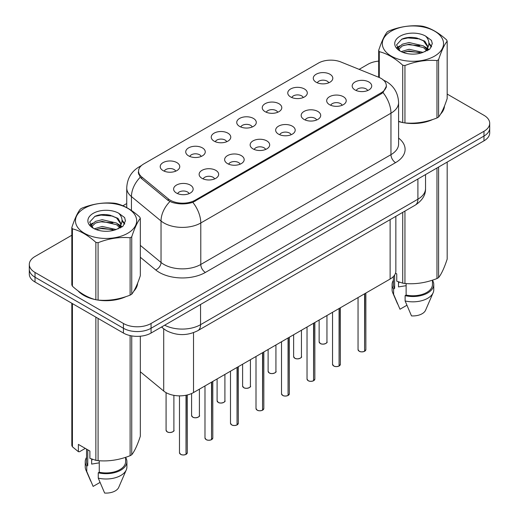 <?xml version="1.0" encoding="UTF-8"?>
<svg xmlns="http://www.w3.org/2000/svg" width="519" height="519" viewBox="0 0 519 519"><rect width="100%" height="100%" fill="white"/><g stroke="black" fill="none" stroke-linecap="round" stroke-linejoin="round"><path stroke-width="0.78" d="M290.627 96.949A9.77 5.638 180 0 1 288.687 95.353A9.77 5.638 180 0 1 291.925 88.347A9.77 5.638 180 0 1 304.445 88.976A9.77 5.638 180 0 1 306.379 95.353A9.77 5.638 180 0 1 290.627 96.949M303.252 97.533A5.858 3.386 0 0 0 301.682 95.885A5.858 3.386 0 0 0 295.908 95.029A5.858 3.386 0 0 0 291.821 97.533M265.118 111.676A9.77 5.638 180 0 1 263.178 110.086A9.77 5.638 180 0 1 266.416 103.073A9.77 5.638 180 0 1 278.93 103.703A9.77 5.638 180 0 1 280.87 110.086A9.77 5.638 180 0 1 265.118 111.676M277.743 112.266A5.858 3.386 0 0 0 276.166 110.618A5.858 3.386 0 0 0 270.393 109.756A5.858 3.386 0 0 0 266.305 112.266M239.609 126.409A9.77 5.638 180 0 1 237.67 124.813A9.77 5.638 180 0 1 240.907 117.8A9.77 5.638 180 0 1 253.421 118.429A9.77 5.638 180 0 1 255.361 124.813A9.77 5.638 180 0 1 239.609 126.409M252.234 126.993A5.858 3.386 0 0 0 250.658 125.345A5.858 3.386 0 0 0 244.884 124.489A5.858 3.386 0 0 0 240.797 126.993M214.1 141.136A9.77 5.638 180 0 1 212.161 139.54A9.77 5.638 180 0 1 215.391 132.533A9.77 5.638 180 0 1 227.912 133.162A9.77 5.638 180 0 1 229.852 139.54A9.77 5.638 180 0 1 214.1 141.136M226.719 141.719A5.858 3.386 0 0 0 225.149 140.072A5.858 3.386 0 0 0 219.375 139.215A5.858 3.386 0 0 0 215.288 141.719M188.585 155.862A9.77 5.638 180 0 1 186.652 154.266A9.77 5.638 180 0 1 189.883 147.26A9.77 5.638 180 0 1 202.404 147.889A9.77 5.638 180 0 1 204.337 154.266A9.77 5.638 180 0 1 188.585 155.862M201.21 156.446A5.858 3.386 0 0 0 199.64 154.798A5.858 3.386 0 0 0 193.866 153.942A5.858 3.386 0 0 0 189.779 156.446M163.076 170.589A9.77 5.638 180 0 1 161.137 168.999A9.77 5.638 180 0 1 164.374 161.986A9.77 5.638 180 0 1 176.888 162.616A9.77 5.638 180 0 1 178.828 168.999A9.77 5.638 180 0 1 163.076 170.589M175.701 171.179A5.858 3.386 0 0 0 174.131 169.525A5.858 3.386 0 0 0 168.357 168.669A5.858 3.386 0 0 0 164.27 171.179M316.136 82.223A9.77 5.638 180 0 1 314.203 80.627A9.77 5.638 180 0 1 317.433 73.62A9.77 5.638 180 0 1 329.954 74.249A9.77 5.638 180 0 1 331.888 80.627A9.77 5.638 180 0 1 316.136 82.223M328.761 82.806A5.858 3.386 0 0 0 327.191 81.159A5.858 3.386 0 0 0 321.417 80.302A5.858 3.386 0 0 0 317.33 82.806M329.539 104.689A9.77 5.638 180 0 1 327.599 103.093A9.77 5.638 180 0 1 330.837 96.08A9.77 5.638 180 0 1 343.351 96.709A9.77 5.638 180 0 1 345.291 103.093A9.77 5.638 180 0 1 329.539 104.689M342.164 105.273A5.858 3.386 0 0 0 340.587 103.625A5.858 3.386 0 0 0 334.813 102.768A5.858 3.386 0 0 0 330.726 105.273M304.03 119.415A9.77 5.638 180 0 1 302.09 117.819A9.77 5.638 180 0 1 305.328 110.813A9.77 5.638 180 0 1 317.842 111.442A9.77 5.638 180 0 1 319.782 117.819A9.77 5.638 180 0 1 304.03 119.415M316.655 119.999A5.858 3.386 0 0 0 315.078 118.351A5.858 3.386 0 0 0 309.305 117.495A5.858 3.386 0 0 0 305.217 119.999M278.515 134.142A9.77 5.638 180 0 1 276.582 132.546A9.77 5.638 180 0 1 279.812 125.54A9.77 5.638 180 0 1 292.333 126.169A9.77 5.638 180 0 1 294.273 132.546A9.77 5.638 180 0 1 278.515 134.142M291.14 134.726A5.858 3.386 0 0 0 289.57 133.078A5.858 3.386 0 0 0 283.796 132.222A5.858 3.386 0 0 0 279.709 134.726M253.006 148.869A9.77 5.638 180 0 1 251.066 147.279A9.77 5.638 180 0 1 254.304 140.266A9.77 5.638 180 0 1 266.824 140.896A9.77 5.638 180 0 1 268.758 147.279A9.77 5.638 180 0 1 253.006 148.869M265.631 149.459A5.858 3.386 0 0 0 264.061 147.805A5.858 3.386 0 0 0 258.287 146.948A5.858 3.386 0 0 0 254.2 149.459M227.497 163.602A9.77 5.638 180 0 1 225.557 162.006A9.77 5.638 180 0 1 228.795 154.993A9.77 5.638 180 0 1 241.309 155.622A9.77 5.638 180 0 1 243.249 162.006A9.77 5.638 180 0 1 227.497 163.602M240.122 164.186A5.858 3.386 0 0 0 238.545 162.538A5.858 3.386 0 0 0 232.772 161.681A5.858 3.386 0 0 0 228.684 164.186M201.988 178.328A9.77 5.638 180 0 1 200.049 176.732A9.77 5.638 180 0 1 203.286 169.726A9.77 5.638 180 0 1 215.8 170.355A9.77 5.638 180 0 1 217.74 176.732A9.77 5.638 180 0 1 201.988 178.328M214.613 178.912A5.858 3.386 0 0 0 213.037 177.264A5.858 3.386 0 0 0 207.263 176.408A5.858 3.386 0 0 0 203.176 178.912M176.479 193.055A9.77 5.638 180 0 1 174.54 191.459A9.77 5.638 180 0 1 177.777 184.453A9.77 5.638 180 0 1 190.291 185.082A9.77 5.638 180 0 1 192.231 191.459A9.77 5.638 180 0 1 176.479 193.055M189.104 193.639A5.858 3.386 0 0 0 187.528 191.991A5.858 3.386 0 0 0 181.754 191.135A5.858 3.386 0 0 0 177.667 193.639M355.048 89.956A9.77 5.638 180 0 1 353.108 88.366A9.77 5.638 180 0 1 356.345 81.353A9.77 5.638 180 0 1 368.86 81.983A9.77 5.638 180 0 1 370.8 88.366A9.77 5.638 180 0 1 355.048 89.956M367.673 90.546A5.858 3.386 0 0 0 366.103 88.898A5.858 3.386 0 0 0 360.329 88.035A5.858 3.386 0 0 0 356.235 90.546M378.812 77.312A17.581 10.153 180 0 1 381.16 78.447A17.581 10.153 180 0 1 386.305 85.622A17.581 10.153 180 0 1 381.16 92.804L195.125 200.204A17.581 10.153 180 0 1 168.292 198.855L141.739 176.96A17.581 10.153 180 0 1 138.56 171.14A17.581 10.153 180 0 1 143.711 163.959L318.374 63.117A17.581 10.153 180 0 1 340.892 61.982L378.812 77.312M395.848 216.332L395.848 271.061A19.534 11.282 180 0 1 390.126 279.04L193.522 392.552A19.534 11.282 180 0 1 163.706 391.041L140.318 371.76M78.012 290.835A31.581 18.236 0 0 0 83.741 295.356A31.581 18.236 0 0 0 95.502 299.645M386.447 86.102L383.003 92.544L381.296 93.777L192.821 202.339C185.854 204.441 178.886 204.441 171.919 202.339L167.968 200.34L141.421 178.452L140.234 177.251L138.242 172.178M71.823 235.243L35.02 256.49A19.534 11.282 0 0 0 29.298 264.463L29.298 274.038A19.534 11.282 0 0 0 35.02 282.012L123.431 333.055L123.431 328.268A19.534 11.282 0 0 0 151.061 328.268L483.98 136.056A19.534 11.282 0 0 0 489.702 128.083A19.534 11.282 0 0 1 483.98 136.056L151.061 328.268A19.534 11.282 0 0 1 123.431 328.268L35.02 277.224L123.431 328.268L123.431 323.486A19.534 11.282 0 0 0 151.061 323.486L483.98 131.275A19.534 11.282 0 0 0 489.702 123.295A19.534 11.282 0 0 0 483.98 115.322L447.177 94.075M29.298 269.251A19.534 11.282 0 0 0 35.02 277.224A19.534 11.282 0 0 1 29.298 269.251M398.592 121.55A31.581 18.236 0 0 0 402.361 122.484M403.866 122.769A31.581 18.236 0 0 0 432.827 119.461M440.586 114.102A31.581 18.236 0 0 0 444.491 105.999M97.008 299.93A31.581 18.236 0 0 0 125.968 296.628M133.727 291.269A31.581 18.236 0 0 0 137.632 283.16M378.682 61.112A19.534 11.282 0 0 0 367.939 64.278L359.142 69.358M126.74 203.532L122.893 205.758M107.375 214.717L106.836 215.028M29.298 264.463A19.534 11.282 0 0 0 35.02 272.443L123.431 323.486M137.438 284.587A31.581 18.236 0 0 0 137.327 284.107M444.296 107.427A31.581 18.236 0 0 0 444.186 106.94M123.431 333.055A19.534 11.282 0 0 0 151.061 333.055L483.98 140.844A19.534 11.282 0 0 0 489.702 132.87L489.702 123.295M364.565 351.318C362.249 352.064 360.465 352.038 359.219 351.246L358.045 349.592A3.905 2.258 0 0 0 359.193 351.188A3.905 2.258 0 0 0 364.598 351.259L364.507 351.305A3.776 2.18 180 0 1 359.284 351.24M364.598 351.097L364.838 293.644M364.598 351.259L364.598 293.78M339.056 366.044C336.74 366.79 334.956 366.771 333.711 365.973L332.536 364.319A3.905 2.258 0 0 0 333.685 365.914A3.905 2.258 0 0 0 339.082 365.986L338.998 366.038A3.776 2.18 180 0 1 333.775 365.966M339.082 365.824L339.329 308.37M339.082 365.986L339.082 308.507M313.547 380.771C311.225 381.517 309.447 381.497 308.202 380.706L307.027 379.052A3.905 2.258 0 0 0 308.169 380.648A3.905 2.258 0 0 0 313.573 380.712L313.489 380.764A3.776 2.18 180 0 1 308.267 380.699M313.573 380.55L313.813 323.097M313.573 380.712L313.573 323.24M288.039 395.497C285.716 396.25 283.932 396.224 282.686 395.433L281.519 393.778A3.905 2.258 0 0 0 282.66 395.374A3.905 2.258 0 0 0 288.064 395.439L287.974 395.491A3.776 2.18 180 0 1 282.751 395.426M288.064 395.283L288.305 337.824M288.064 395.439L288.064 337.966M262.53 410.231C260.207 410.977 258.423 410.951 257.177 410.159L256.01 408.505A3.905 2.258 0 0 0 257.152 410.101A3.905 2.258 0 0 0 262.556 410.172L262.465 410.218A3.776 2.18 180 0 1 257.242 410.153M262.556 410.01L262.796 352.557M262.556 410.172L262.556 352.693M391.287 31.127A30.608 17.672 -0 0 0 391.287 56.117A30.608 17.672 -0 0 0 434.572 56.117A30.608 17.672 -0 0 0 434.572 31.127A30.608 17.672 -0 0 0 391.287 31.127M398.592 121.303L402.718 122.581A35.162 20.299 -0 0 0 404.943 122.925C415.576 123.853 426.248 122.199 436.966 117.969A35.162 20.299 -0 0 0 437.796 117.508A35.162 20.299 -0 0 0 438.594 117.028C441.442 113.466 444.303 107.303 447.177 98.539L447.177 41.163A35.162 20.299 -0 0 0 446.58 39.872C438.75 32.775 430.932 28.266 423.141 26.339A35.162 20.299 -0 0 0 420.915 25.995C410.198 25.081 399.52 26.735 388.893 30.952A35.162 20.299 -0 0 0 388.063 31.412A35.162 20.299 -0 0 0 387.265 31.893C384.391 35.506 381.53 41.669 378.682 50.382A35.162 20.299 -0 0 0 379.279 51.666L379.279 77.506M402.718 122.581L402.718 65.199C394.888 58.102 387.07 53.587 379.279 51.666M402.718 65.199A35.162 20.299 -0 0 0 404.943 65.543L404.943 122.925M436.966 117.969L436.966 60.587C426.339 59.659 415.667 61.307 404.943 65.543M436.966 60.587A35.162 20.299 -0 0 0 437.796 60.126A35.162 20.299 -0 0 0 438.594 59.646L438.594 117.028M423.056 52.374L409.076 49.279L401.142 51.621M421.11 53.003L409.076 50.966L402.926 52.393M427.435 50.622L427.299 50.265M426.884 49.415L423.459 45.88L409.076 42.526L402.4 44.186L398.553 47.476L398.047 49.266M426.333 50.259L423.459 47.566L409.076 44.212L402.4 45.88L398.352 49.597M425.029 51.718L427.312 48.552L427.818 46.321L424.821 41.15L416.653 37.997C411.08 36.862 406.13 37.258 401.79 39.178L396.548 44.894L400.065 51.011M427.033 50.836L427.818 47.664M427.773 46.989L423.459 40.813L417.042 38.075M400.065 36.194A18.197 10.503 -0 0 0 400.065 51.05A18.197 10.503 -0 0 0 422.81 52.445L429.901 49L432.295 43.622L431.477 40.411L425.515 36.032A18.197 10.503 -0 0 0 400.065 36.194M425.515 36.032C429.304 39.885 429.901 44.057 427.312 48.539M378.682 77.26L378.682 50.382M447.177 41.163C444.329 44.725 441.468 50.888 438.594 59.646M419.774 52.438L407.921 51.426L403.198 52.283M428.435 50.045L427.604 49.376M427.098 49.013L426.255 48.462M419.774 45.685L407.921 44.673L403.198 45.529M398.644 47.313L397.249 48.17M431.393 46.989L428.895 43.706M419.819 38.951L407.921 37.919L401.57 39.282M432.288 43.784L431.477 40.411M428.973 49.688L427.753 48.643M427.384 48.371L424.471 46.626M399.792 45.899L396.938 47.553M431.6 46.587L428.895 42.863M84.428 208.288A30.608 17.672 -0 0 0 84.428 233.278A30.608 17.672 -0 0 0 127.713 233.278A30.608 17.672 -0 0 0 127.713 208.288A30.608 17.672 -0 0 0 84.428 208.288M81.204 208.58A35.162 20.299 -0 0 0 80.406 209.053C77.532 212.667 74.671 218.83 71.823 227.543A35.162 20.299 -0 0 0 72.42 228.827L72.42 286.209C80.211 293.28 88.029 297.796 95.859 299.742A35.162 20.299 -0 0 0 98.085 300.086C108.718 301.014 119.389 299.366 130.107 295.129A35.162 20.299 -0 0 0 130.937 294.669A35.162 20.299 -0 0 0 131.735 294.189C134.583 290.627 137.444 284.464 140.318 275.706L140.318 218.324A35.162 20.299 -0 0 0 139.721 217.039C131.884 209.942 124.073 205.427 116.282 203.506A35.162 20.299 -0 0 0 114.057 203.163C103.333 202.248 92.661 203.896 82.034 208.113A35.162 20.299 -0 0 0 81.204 208.58M95.859 299.742L95.859 242.36C88.029 235.263 80.211 230.754 72.42 228.827M95.859 242.36A35.162 20.299 -0 0 0 98.085 242.704L98.085 300.086M130.107 295.129L130.107 237.754C119.48 236.82 108.802 238.474 98.085 242.704M130.107 237.754A35.162 20.299 -0 0 0 130.937 237.287A35.162 20.299 -0 0 0 131.735 236.813L131.735 294.189M71.823 227.543L71.823 284.925A35.162 20.299 -0 0 0 72.42 286.209M116.198 229.534L102.217 226.446L94.283 228.788M114.251 230.17L102.217 228.133L96.067 229.56M120.577 227.789L120.44 227.432M120.025 226.582L116.6 223.04L102.217 219.693L95.541 221.353L91.688 224.643L91.188 226.433M119.474 227.419L116.6 224.727L102.217 221.379L95.541 223.04L91.493 226.758M118.163 228.879L120.453 225.707L120.959 223.488L117.962 218.317L109.794 215.164C104.222 214.029 99.272 214.418 94.932 216.345L89.69 222.061L93.206 228.178M120.174 227.997L120.959 224.824M120.914 224.15L116.6 217.974L110.184 215.236M93.206 213.354A18.197 10.503 -0 0 0 93.206 228.211A18.197 10.503 -0 0 0 115.951 229.606L123.042 226.167L125.436 220.783L124.618 217.571L118.656 213.199A18.197 10.503 -0 0 0 93.206 213.354M118.656 213.199C122.445 217.052 123.042 221.217 120.453 225.707M140.318 218.324C137.47 221.885 134.609 228.049 131.735 236.813M112.915 229.606L101.056 228.587L96.339 229.45M121.576 227.205L120.745 226.537M120.239 226.174L119.396 225.622M112.915 222.852L101.056 221.834L96.339 222.696M91.785 224.474L90.39 225.337M124.534 224.15L122.036 220.873M112.96 216.112L101.056 215.087L94.711 216.442M125.429 220.951L124.618 217.571M122.114 226.855L120.895 225.81M120.525 225.538L117.612 223.793M92.933 223.06L90.079 224.714M124.742 223.754L122.036 220.024M398.592 121.336A31.257 18.048 0 0 0 399.163 121.504M407.59 123.081A31.257 18.048 0 0 0 430.744 120.129M441.299 112.876A31.257 18.048 0 0 0 444.024 107.148M399.247 282.109A14.72 8.499 0 0 0 398.501 283.556M398.501 281.843L398.501 286.923L406.13 285.684M395.51 273.163L396.756 273.883L396.756 281.175L402.718 283.153A35.162 20.299 0 0 0 404.943 283.497C415.576 284.431 426.248 282.777 436.966 278.547A35.162 20.299 0 0 0 438.594 277.607C441.442 274.045 444.303 267.882 447.177 259.117L447.177 162.09M406.13 283.582L406.13 295.058A19.534 11.282 0 0 0 432.463 284.483L432.463 280.156M406.13 295.058L405.118 295.642A20.838 12.034 0 0 0 433.767 284.483A20.838 12.034 0 0 0 432.463 280.299M405.118 295.642L405.118 300.955A20.838 12.034 0 0 0 433.144 292.722A20.838 12.034 0 0 0 433.767 289.803L433.767 284.483M405.118 300.955L411.496 315.889A13.027 7.519 0 0 0 425.567 310.239L433.144 292.722M436.966 278.547L436.966 167.987M438.594 167.047L438.594 277.607M404.943 211.084L404.943 283.497M402.718 283.153L402.718 212.368M393.396 276.543L393.396 284.483A19.534 11.282 0 0 0 394.615 288.415L394.615 275.012M393.396 280.299A20.838 12.034 0 0 0 392.092 284.483A20.838 12.034 0 0 0 393.61 288.992L394.615 288.415M392.092 284.483L392.092 289.803A20.838 12.034 0 0 0 392.714 292.722A20.838 12.034 0 0 0 393.61 294.312L393.61 288.992M406.857 305.276L399.987 309.24L393.61 294.312M79.323 291.801A31.257 18.048 0 0 0 83.968 295.227A31.257 18.048 0 0 0 92.304 298.665M100.731 300.242A31.257 18.048 0 0 0 123.885 297.29M134.44 290.043A31.257 18.048 0 0 0 137.165 284.308M92.388 459.27A14.72 8.499 0 0 0 91.642 460.716M91.642 459.01L91.642 464.09L99.265 462.844M85.291 448.39L79.452 451.764L78.382 451.692L78.382 444.4L89.897 451.05L89.897 458.335L95.859 460.321A35.162 20.299 0 0 0 98.085 460.664C108.718 461.592 119.389 459.944 130.107 455.708A35.162 20.299 0 0 0 131.735 454.767C134.583 451.206 137.444 445.043 140.318 436.284L140.318 336.215M99.265 460.742L99.265 472.225A19.534 11.282 0 0 0 125.604 461.651L125.604 457.323M99.265 472.225L98.26 472.803A20.838 12.034 0 0 0 126.908 461.651A20.838 12.034 0 0 0 125.604 457.46M98.26 472.803L98.26 478.122A20.838 12.034 0 0 0 126.286 469.883A20.838 12.034 0 0 0 126.908 466.964L126.908 461.651M98.26 478.122L104.637 493.05A13.027 7.519 0 0 0 118.708 487.399L126.286 469.883M130.107 455.708L130.107 335.579M131.735 335.903L131.735 454.767M98.085 318.419L98.085 460.664M95.859 460.321L95.859 317.135M72.42 303.602L72.42 446.788L78.382 451.692M72.42 446.788A35.162 20.299 0 0 1 71.823 445.497L71.823 303.258M86.537 449.11L86.537 461.651A19.534 11.282 0 0 0 87.756 465.575L87.756 449.811M86.537 457.46A20.838 12.034 0 0 0 85.233 461.651A20.838 12.034 0 0 0 86.751 466.159L87.756 465.575M85.233 461.651L85.233 466.964A20.838 12.034 0 0 0 85.856 469.883A20.838 12.034 0 0 0 86.751 471.473L86.751 466.159M99.998 482.436L93.128 486.407L86.751 471.473M237.014 424.957C234.698 425.703 232.914 425.684 231.669 424.886L230.494 423.232A3.905 2.258 0 0 0 231.643 424.827A3.905 2.258 0 0 0 237.047 424.899L236.956 424.951A3.776 2.18 180 0 1 231.734 424.879M237.047 424.737L237.287 367.283M237.047 424.899L237.047 367.42M211.505 439.684C209.189 440.43 207.405 440.41 206.16 439.619L204.986 437.965A3.905 2.258 0 0 0 206.134 439.554A3.905 2.258 0 0 0 211.531 439.625L211.447 439.677A3.776 2.18 180 0 1 206.225 439.612M211.531 439.463L211.778 382.01M211.531 439.625L211.531 382.153M185.997 454.41C183.674 455.163 181.897 455.137 180.651 454.346L179.477 452.691A3.905 2.258 0 0 0 180.618 454.287A3.905 2.258 0 0 0 186.023 454.352L185.938 454.404A3.776 2.18 180 0 1 180.716 454.339M186.023 454.196L186.263 395.199M186.023 454.352L186.023 395.244M141.739 176.96L141.739 178.718M168.292 198.855L168.292 200.594M195.125 200.204L195.125 201.262M381.16 92.804L381.16 93.855M390.126 219.641L390.126 279.04M163.706 328.825L163.706 391.041M193.522 332.653L193.522 392.552M398.592 138.073A32.561 18.801 180 0 1 395.569 162.642L205.394 272.443A6.513 3.763 60 0 1 200.788 264.463L390.963 154.668A26.047 15.038 0 0 0 398.592 144.035L398.592 102.561A26.047 15.038 180 0 1 390.963 113.194A22.791 13.157 -120 0 0 383.003 92.544M205.394 272.443A32.561 18.801 180 0 1 159.346 272.443A32.561 18.801 180 0 1 155.7 269.932L140.318 257.249M169.914 201.547A22.791 15.246 129.5 0 0 161.033 220.984L161.033 262.458A26.047 15.038 0 0 0 163.952 264.463A26.047 15.038 0 0 0 200.788 264.463L200.788 222.988A26.047 15.038 180 0 1 163.952 222.988A26.047 15.038 180 0 1 161.033 220.984L131.45 196.591A26.047 15.038 180 0 1 126.74 187.962L126.74 207.613M192.821 202.339A22.791 13.157 60 0 1 200.788 222.988L390.963 113.194L390.963 154.668A6.513 3.763 60 0 0 395.569 162.642M140.818 166.164A22.791 13.157 -120 0 0 139.086 166.897C131.294 171.575 127.181 178.594 126.74 187.962M140.234 177.251A22.791 15.246 129.5 0 0 131.45 196.591L131.45 210.487M151.061 323.486L151.061 333.055M483.98 131.275L483.98 140.844M35.02 272.443L35.02 282.012M140.318 245.377L161.033 262.458A6.513 4.353 -50.5 0 1 155.7 269.932M164.666 325.199A26.047 15.038 0 0 0 200.561 324.68L417.905 199.199A26.047 15.038 0 0 0 425.535 188.566C425.723 195.027 422.278 200.561 415.206 205.161L197.862 330.642A13.027 7.519 60 0 0 200.561 324.68L200.561 304.478M417.905 178.99L417.905 199.199A13.027 7.519 60 0 1 415.206 205.161M161.844 326.827A13.027 8.713 129.5 0 0 163.187 328.41L161.506 327.022M364.838 351.116A3.905 2.258 0 0 0 365.863 349.592L365.863 293.047M320.281 343.455A3.905 2.258 0 0 0 324.544 343.941A3.905 2.258 0 0 0 326.951 341.859C328.255 342.845 322.85 345.252 320.307 343.513L319.14 341.859A3.905 2.258 0 0 0 320.281 343.455M325.763 343.481A3.776 2.18 180 0 1 320.372 343.507M339.329 365.843A3.905 2.258 0 0 0 340.354 364.319L340.354 307.78M313.813 380.576A3.905 2.258 0 0 0 314.845 379.052L314.845 322.507M288.305 395.303A3.905 2.258 0 0 0 289.33 393.778L289.33 337.233M262.796 410.029A3.905 2.258 0 0 0 263.821 408.505L263.821 351.96M294.773 358.181A3.905 2.258 0 0 0 299.028 358.668A3.905 2.258 0 0 0 301.442 356.585C302.746 357.572 297.335 359.978 294.798 358.24L293.631 356.585A3.905 2.258 0 0 0 294.773 358.181M300.248 358.207A3.776 2.18 180 0 1 294.863 358.233M269.264 372.908A3.905 2.258 0 0 0 273.519 373.395A3.905 2.258 0 0 0 275.933 371.312C277.237 372.298 271.826 374.705 269.29 372.966L268.115 371.312A3.905 2.258 0 0 0 269.264 372.908M274.739 372.934A3.776 2.18 180 0 1 269.355 372.96M243.755 387.635A3.905 2.258 0 0 0 248.011 388.128A3.905 2.258 0 0 0 250.424 386.039C251.721 387.031 246.317 389.432 243.781 387.693L242.607 386.039A3.905 2.258 0 0 0 243.755 387.635M249.23 387.661A3.776 2.18 180 0 1 243.846 387.687M237.287 424.756A3.905 2.258 0 0 0 238.312 423.232L238.312 366.693M211.778 439.489A3.905 2.258 0 0 0 212.803 437.965L212.803 381.42M186.263 454.216A3.905 2.258 0 0 0 187.294 452.691L187.294 394.965M218.239 402.368A3.905 2.258 0 0 0 222.502 402.854A3.905 2.258 0 0 0 224.909 400.772C226.213 401.758 220.809 404.165 218.265 402.426L217.098 400.772A3.905 2.258 0 0 0 218.239 402.368M223.721 402.394A3.776 2.18 180 0 1 218.337 402.42M192.731 417.094A3.905 2.258 0 0 0 196.986 417.581A3.905 2.258 0 0 0 199.4 415.498C200.704 416.485 195.3 418.891 192.757 417.153L191.589 415.498A3.905 2.258 0 0 0 192.731 417.094M198.213 417.12A3.776 2.18 180 0 1 192.821 417.146M167.222 431.821A3.905 2.258 0 0 0 171.478 432.308A3.905 2.258 0 0 0 173.891 430.225C175.195 431.211 169.784 433.618 167.248 431.879L166.08 430.225A3.905 2.258 0 0 0 167.222 431.821M172.697 431.847A3.776 2.18 180 0 1 167.313 431.873M138.56 171.14L138.56 174.202M386.305 85.622L386.305 87.387M398.592 102.561C398.151 93.193 394.038 86.173 386.246 81.489L382.957 79.887M141.557 165.47L139.086 166.897M197.862 330.642C187.378 335.91 176.901 335.91 166.417 330.642L163.187 328.41M425.535 188.566L425.535 174.592M358.045 349.592L358.045 297.562M365.863 349.592L364.812 351.175M326.951 341.859L326.951 315.513M319.14 341.859L319.14 320.028M332.536 364.319L332.536 312.289M340.354 364.319L339.296 365.901M307.027 379.052L307.027 327.015M314.845 379.052L313.787 380.635M281.519 393.778L281.519 341.749M289.33 393.778L288.279 395.361M256.01 408.505L256.01 356.475M263.821 408.505L262.77 410.088M301.442 356.585L301.442 330.24M293.631 356.585L293.631 334.755M275.933 371.312L275.933 344.973M268.115 371.312L268.115 349.482M250.424 386.039L250.424 359.699M242.607 386.039L242.607 364.208M444.186 107.913L444.186 106.745M397.586 303.972L392.714 292.722M137.327 285.074L137.327 283.912M90.728 481.139L85.856 469.883M230.494 423.232L230.494 371.202M238.312 423.232L237.261 424.814M204.986 437.965L204.986 385.928M212.803 437.965L211.746 439.548M179.477 452.691L179.477 395.854M187.294 452.691L186.237 454.274M224.909 400.772L224.909 374.426M217.098 400.772L217.098 378.935M199.4 415.498L199.4 389.153M191.589 415.498L191.589 393.525M173.891 430.225L173.891 395.342M166.08 430.225L166.08 392.656"/></g></svg>
